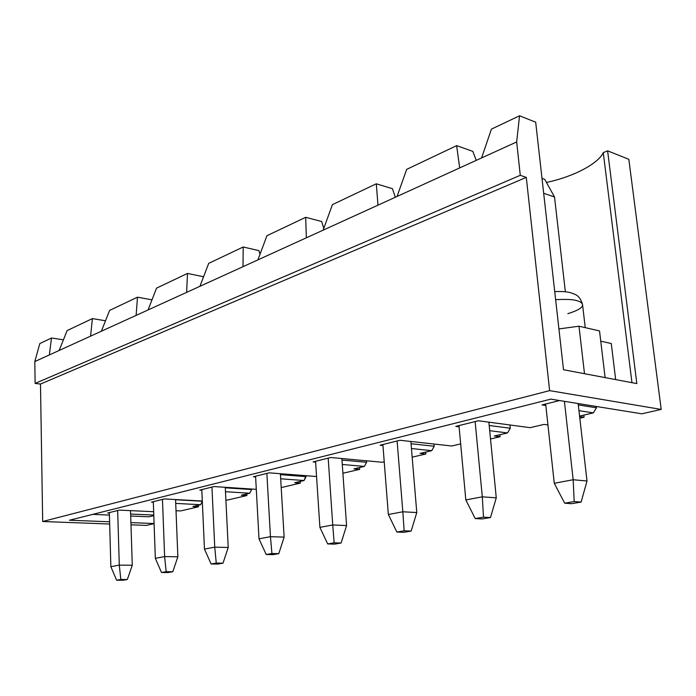 <?xml version="1.0" encoding="UTF-8"?>
<svg xmlns="http://www.w3.org/2000/svg" width="696" height="696" viewBox="0 0 696 696"><rect width="100%" height="100%" fill="white"/><g stroke="black" fill="none" stroke-linecap="round" stroke-linejoin="round"><path stroke-width="1.04" d="M554.268 483.294L545.673 404.019L554.268 483.294L573.173 479.735L564.404 401.322L573.173 479.735L587.006 481.014L578.141 403.541L587.006 481.014L573.173 479.735L554.268 483.294L564.691 503.199L571.633 503.687L581.125 502.068L574.191 501.564L564.691 503.199L574.191 501.564L573.173 479.735L574.191 501.564L581.125 502.068L587.006 481.014L581.125 502.068L571.633 503.687L564.691 503.199L554.268 483.294M565.361 291.781L554.512 196.959L543.672 193.279L554.512 196.959L565.361 291.781M542.001 178.35L544.69 179.298L542.001 178.35M554.512 196.959L544.69 179.298L554.512 196.959M465.824 499.928L458.977 425.595L465.824 499.928L482.302 496.831L475.133 421.576L482.302 496.831L496.265 497.831L488.87 422.15L496.265 497.831L482.302 496.831L465.824 499.928L475.22 518.572L482.215 518.946L490.489 517.537L483.494 517.154L475.22 518.572L483.494 517.154L482.302 496.831L483.494 517.154L490.489 517.537L496.265 497.831L490.489 517.537L482.215 518.946L475.22 518.572L465.824 499.928M388.342 514.501L382.878 444.535L388.342 514.501L402.827 511.777L397.111 440.986L402.827 511.777L416.782 512.552L410.866 441.473L416.782 512.552L402.827 511.777L388.342 514.501L396.877 532.04L403.863 532.318L411.136 531.074L404.15 530.787L396.877 532.04L404.15 530.787L402.827 511.777L404.15 530.787L411.136 531.074L416.782 512.552L411.136 531.074L403.863 532.318L396.877 532.04L388.342 514.501M319.899 527.377L315.558 461.283L319.899 527.377L332.731 524.958L328.19 458.142L332.731 524.958L346.582 525.558L341.866 458.533L346.582 525.558L332.731 524.958L319.899 527.377L327.703 543.933L334.628 544.133L341.084 543.028L334.15 542.819L327.703 543.933L334.15 542.819L332.731 524.958L334.15 542.819L341.084 543.028L346.582 525.558L341.084 543.028L334.628 544.133L327.703 543.933L319.899 527.377M258.999 538.826L255.58 476.212L258.999 538.826L270.448 536.677L266.864 473.402L270.448 536.677L284.133 537.129L280.384 473.706L284.133 537.129L270.448 536.677L258.999 538.826L266.176 554.503L273.015 554.642L278.783 553.659L271.927 553.52L266.176 554.503L271.927 553.52L270.448 536.677L271.927 553.52L278.783 553.659L284.133 537.129L278.783 553.659L273.015 554.642L266.176 554.503L258.999 538.826M204.459 549.083L201.796 489.601L204.459 549.083L214.742 547.152L211.941 487.078L214.742 547.152L228.218 547.482L225.269 487.304L228.218 547.482L214.742 547.152L204.459 549.083L211.097 563.977L217.831 564.065L223.007 563.177L216.256 563.081L211.097 563.977L216.256 563.081L214.742 547.152L216.256 563.081L223.007 563.177L228.218 547.482L223.007 563.177L217.831 564.065L211.097 563.977L204.459 549.083M155.339 558.322L153.303 501.668L155.339 558.322L164.621 556.582L162.464 499.389L164.621 556.582L177.863 556.809L175.566 499.545L177.863 556.809L164.621 556.582L155.339 558.322L161.507 572.495L168.119 572.547L172.791 571.747L166.161 571.694L161.507 572.495L166.161 571.694L164.621 556.582L166.161 571.694L172.791 571.747L177.863 556.809L172.791 571.747L168.119 572.547L161.507 572.495L155.339 558.322M110.864 566.692L109.35 512.604L110.864 566.692L119.286 565.108L117.668 510.533L119.286 565.108L132.275 565.256L130.535 510.638L132.275 565.256L119.286 565.108L110.864 566.692L116.615 580.212L123.105 580.229L127.342 579.507L120.843 579.49L116.615 580.212L120.843 579.49L119.286 565.108L120.843 579.49L127.342 579.507L132.275 565.256L127.342 579.507L123.105 580.229L116.615 580.212L110.864 566.692M39.829 343.554L51.487 338.012L63.423 339.805L51.487 338.012L39.829 343.554L34.8 361.563L49.355 354.934L51.487 338.012L49.355 354.934L34.8 361.563L35.131 383.409L40.481 384.053L42.682 521.504L109.672 524.018L42.682 521.504L549.622 390.63L42.682 521.504L40.481 384.053L526.289 177.402L40.481 384.053L35.131 383.409L520.277 175.305L35.131 383.409L34.8 361.563L39.829 343.554M546.43 182.43C573.8 176.74 598.36 163.499 603.275 152.659L607.608 150.841L628.827 159.288L661.2 409.431L641.79 413.807L661.2 409.431L549.622 390.63L526.289 177.402L520.277 175.305L516.667 141.958L519.547 115.771L491.42 129.134L481.58 157.94L516.667 141.958L459.682 167.919L456.646 145.638L406.655 169.38L397.068 196.463L459.682 167.919L377.98 205.163L376.292 183.796L332.444 204.615L323.135 230.159L377.98 205.163L306.336 237.815L305.701 217.309L266.942 235.718L257.903 259.886L306.336 237.815L243.008 266.672L243.209 246.984L208.687 263.375L199.926 286.308L243.008 266.672L186.632 292.372L187.485 273.441L156.548 288.135L148.048 309.955L186.632 292.372L136.111 315.392L137.495 297.183L109.611 310.416L101.372 331.226L136.111 315.392L90.593 336.142L92.385 318.594L67.129 330.591L59.134 350.471L90.593 336.142L49.355 354.934L59.134 350.471L67.129 330.591L92.385 318.594L105.514 320.769L92.385 318.594L90.593 336.142L101.372 331.226L109.611 310.416L137.495 297.183L151.989 299.845L137.495 297.183L136.111 315.392L148.048 309.955L156.548 288.135L187.485 273.441L202.971 276.625L203.223 277.66L202.971 276.625L187.485 273.441L186.632 292.372L199.926 286.308L208.687 263.375L243.209 246.984L258.964 250.638L259.982 254.327L258.964 250.638L243.209 246.984L243.008 266.672L257.903 259.886L266.942 235.718L305.701 217.309L321.691 221.528L323.779 228.384L321.691 221.528L305.701 217.309L306.336 237.815L323.135 230.159L332.444 204.615L376.292 183.796L392.431 188.694L395.328 197.255L392.431 188.694L376.292 183.796L377.98 205.163L397.068 196.463L406.655 169.38L456.646 145.638L472.836 151.371L476.247 160.376L472.836 151.371L456.646 145.638L459.682 167.919L481.58 157.94L491.42 129.134L519.547 115.771L535.685 122.2L563.508 369.733L636.84 383.6L607.608 150.841L603.275 152.659C598.36 163.499 573.8 176.74 546.43 182.43M578.298 404.915L596.463 407.821L596.307 406.473L596.463 407.821L593.34 412.876L578.95 410.649L593.34 412.876L579.577 416.095L593.34 412.876L596.463 407.821L578.298 404.915M559.601 400.548L542.036 404.924L559.601 400.548M611.271 343.519L615.664 379.598L611.271 343.519L600.752 341.188L611.271 343.519M631.959 382.678L603.275 152.659L631.959 382.678M583.84 415.103L584.092 417.235L579.82 418.226L584.092 417.235L579.629 416.565L584.092 417.235L583.84 415.103M499.902 434.73L500.102 436.74L490.515 438.967L500.102 436.74L494.334 436.027L507.506 432.947L489.706 430.694L507.506 432.947L494.334 436.027L500.102 436.74L499.902 434.73M425.665 452.087L425.822 453.992L412.171 457.159L425.822 453.992L420.053 453.4L431.738 450.669L411.458 448.528L431.738 450.669L420.053 453.4L425.822 453.992L425.665 452.087M359.536 467.547L359.667 469.356L342.902 473.245L359.667 469.356L353.925 468.86L364.356 466.424L342.284 464.476L364.356 466.424L353.925 468.86L359.667 469.356L359.536 467.547M300.254 481.415L300.359 483.128L281.201 487.574L300.359 483.128L294.678 482.72L304.048 480.527L280.688 478.796L304.048 480.527L294.678 482.72L300.359 483.128L300.254 481.415M246.81 493.908L246.897 495.543L227.27 500.102L246.897 495.543L241.295 495.204L249.751 493.22L225.478 491.707L249.751 493.22L241.295 495.204L246.897 495.543L246.81 493.908M198.386 505.235L198.456 506.792L180.612 510.934L198.456 506.792L192.931 506.505L200.613 504.713L175.723 503.399L200.613 504.713L192.931 506.505L198.456 506.792L198.386 505.235M154.094 523.662L146.369 525.402L154.094 523.662M130.987 524.819L146.369 525.402L130.987 524.819M154.086 523.523L130.918 522.618L154.086 523.523M109.603 521.791L69.478 520.225L550.832 399.139L641.79 413.807L550.832 399.139L69.478 520.225L109.603 521.791M584.501 373.709L578.976 326.198L558.923 328.938L578.976 326.198L584.501 373.709M605.12 377.606L599.526 330.939L578.976 326.198L599.526 330.939L605.12 377.606M585.24 327.642L582.543 304.622C581.856 302.638 579.864 301.298 576.566 300.611C573.165 299.445 566.187 299.132 555.634 299.671C566.187 299.132 573.165 299.445 576.566 300.611C579.864 301.298 581.856 302.638 582.543 304.622C583.004 307.432 578.106 310.451 567.866 313.678M148.927 516.797L153.807 515.658L148.927 516.797L130.7 516.006L148.927 516.797M153.781 515.066L130.639 514.039L153.781 515.066M109.359 513.091L107.706 513.013L119.355 510.116L153.659 511.717L119.355 510.116L107.706 513.013L109.359 513.091M176.018 510.716L180.612 510.934L176.018 510.716M153.32 502.216L151.484 502.12L164.317 498.928L202.31 501.024L164.317 498.928L151.484 502.12L153.32 502.216M225.887 500.024L227.27 500.102L225.887 500.024M201.823 490.228L199.796 490.097L213.994 486.565L256.293 489.332L213.994 486.565L199.796 490.097L201.823 490.228M255.615 476.934L253.353 476.769L269.152 472.836L316.558 476.516L269.152 472.836L253.353 476.769L255.615 476.934M315.619 462.127L313.07 461.909L330.757 457.507L382.165 462.257L384.227 461.779L382.165 462.257L330.757 457.507L313.07 461.909L315.619 462.127M382.957 445.536L380.077 445.231L400 440.272L451.713 445.997L460.665 443.9L451.713 445.997L400 440.272L380.077 445.231L382.957 445.536M459.082 426.805L455.793 426.387L478.422 420.758L530.074 427.675L544.002 424.412L547.943 424.96L544.002 424.412L530.074 427.675L478.422 420.758L455.793 426.387L459.082 426.805M545.838 405.516L542.036 404.924L545.838 405.516M92.759 514.37L109.42 515.092L92.759 514.37M489.192 425.482L510.281 428.249L509.95 424.978L510.281 428.249L507.506 432.947L510.281 428.249L489.192 425.482M411.058 443.743L434.226 446.267L434.026 444.039L434.226 446.267L431.738 450.669L434.226 446.267L411.058 443.743M341.971 460.047L366.601 462.292L366.488 460.804L366.601 462.292L364.356 466.424L366.601 462.292L341.971 460.047M280.445 474.655L306.083 476.63L306.031 475.699L304.048 480.527L306.083 476.63L280.445 474.655M225.295 487.826L251.613 489.54L249.751 493.22L251.613 489.54L225.295 487.826M175.575 499.745L202.319 501.224L175.575 499.745M202.319 501.233L200.613 504.713L202.319 501.233M519.547 115.771L516.667 141.958L520.277 175.305L526.289 177.402L549.622 390.63L661.2 409.431L628.827 159.288L607.608 150.841L636.84 383.6L563.508 369.733L535.685 122.2L519.547 115.771M554.729 291.615C568.684 291.041 571.651 293.112 574.757 294.251C578.419 295.713 581.012 299.158 582.535 304.587"/></g></svg>
